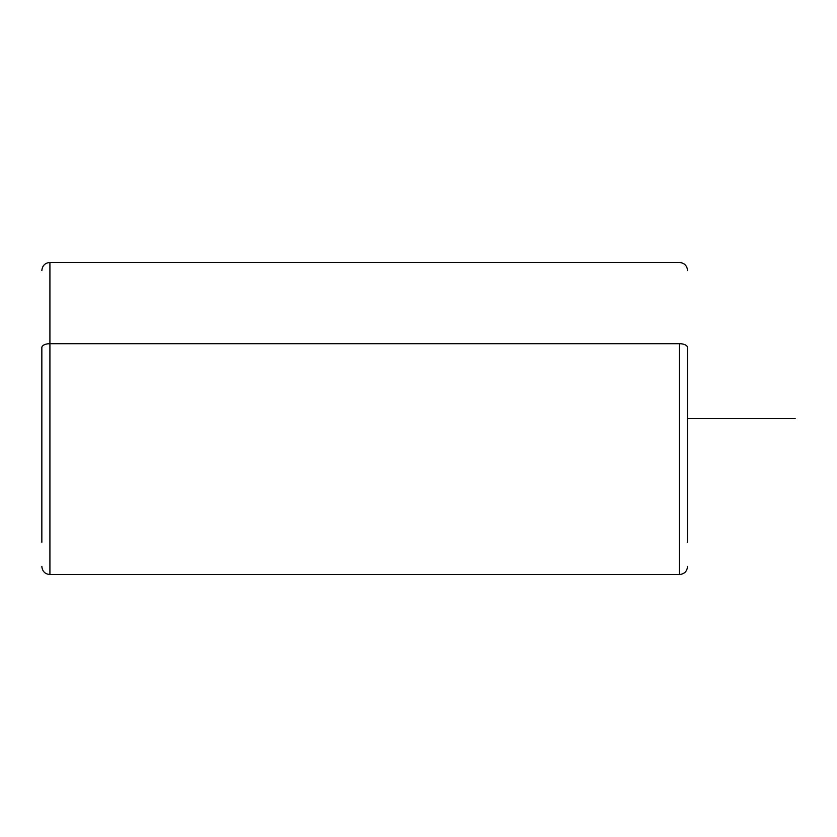 <?xml version="1.0" encoding="UTF-8"?>
<svg xmlns="http://www.w3.org/2000/svg" width="837" height="837" viewBox="0 0 837 837"><rect width="100%" height="100%" fill="white"/><g stroke="black" fill="none" stroke-linecap="round" stroke-linejoin="round"><path stroke-width="1.26" d="M687.533 542.261L687.533 347.564L687.533 542.261M41.85 566.471C42.331 571.368 45.02 574.067 49.917 574.538L49.917 343.693L49.917 574.538L679.466 574.538L679.466 343.693A8.067 3.871 0 0 1 687.533 347.564A8.067 3.871 180 0 0 679.466 343.693L679.466 574.538C684.363 574.067 687.062 571.368 687.533 566.471M41.85 347.564L41.85 542.261L41.85 347.564A8.067 3.871 0 0 1 49.917 343.693L679.466 343.693L49.917 343.693L49.917 262.462L49.917 343.693A8.067 3.871 180 0 0 41.85 347.564M687.533 418.5L795.15 418.5M41.85 270.529C42.331 265.632 45.02 262.933 49.917 262.462L679.466 262.462C684.363 262.933 687.062 265.632 687.533 270.529"/></g></svg>
